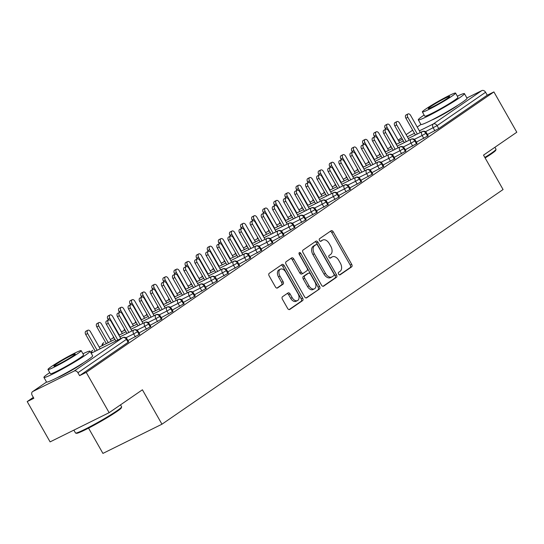 <?xml version="1.0" encoding="UTF-8"?>
<svg xmlns="http://www.w3.org/2000/svg" width="544" height="544" viewBox="0 0 544 544"><rect width="100%" height="100%" fill="white"/><g stroke="black" fill="none" stroke-linecap="round" stroke-linejoin="round"><path stroke-width="0.82" d="M338.586 274.101A1.455 0.918 63.7 0 0 339.993 274.883A1.455 0.918 63.7 0 0 340.068 274.842L351.635 266.88A2.081 1.312 63.7 0 0 351.696 264.323L333.227 231.812A2.081 1.312 63.7 0 0 331.214 230.69A2.081 1.312 63.7 0 0 331.112 230.751L319.546 238.714A1.455 0.918 63.7 0 0 319.498 240.502A1.455 0.918 63.7 0 0 320.906 241.284A1.455 0.918 63.7 0 0 320.98 241.244L322.476 240.21A6.664 4.202 63.7 0 1 322.803 240.02A6.664 4.202 63.7 0 1 329.242 243.596L330.786 246.303A6.664 4.202 63.7 0 1 330.582 254.483L329.086 255.51A1.455 0.918 63.7 0 0 329.045 257.298A1.455 0.918 63.7 0 0 330.453 258.08A1.455 0.918 63.7 0 0 330.521 258.04L332.017 257.013A6.664 4.202 63.7 0 1 332.35 256.816A6.664 4.202 63.7 0 1 338.79 260.392L340.326 263.106A6.664 4.202 63.7 0 1 340.129 271.279L338.626 272.313A1.455 0.918 63.7 0 0 338.586 274.101M83.49 362.78A16.551 1.163 150.4 0 1 81.627 364.133A16.551 1.163 150.4 0 1 57.215 377.706M457.878 105.216A16.551 1.163 150.4 0 1 456.015 106.57A16.551 1.163 150.4 0 1 431.603 120.142M282.499 296.732A2.081 1.312 63.7 0 0 282.438 299.288L287.62 308.407A2.081 1.312 63.7 0 0 289.632 309.529A2.081 1.312 63.7 0 0 289.734 309.468L302.58 300.628A2.081 1.312 63.7 0 0 302.648 298.071L284.172 265.554A2.081 1.312 63.7 0 0 282.159 264.438A2.081 1.312 63.7 0 0 282.057 264.5L269.212 273.34A2.081 1.312 63.7 0 0 269.151 275.896L275.407 286.912A2.081 1.312 63.7 0 0 277.42 288.028A2.081 1.312 63.7 0 0 277.522 287.973L283.023 284.186A2.081 1.312 63.7 0 0 283.084 281.636L279.983 276.168A5.569 3.516 63.7 0 1 280.425 269.171A5.569 3.516 63.7 0 1 285.804 272.163L297.962 293.563A5.569 3.516 63.7 0 1 297.52 300.567A5.569 3.516 63.7 0 1 292.142 297.575L290.115 294.005A2.081 1.312 63.7 0 0 288.102 292.89A2.081 1.312 63.7 0 0 288 292.951L282.499 296.732M493.904 91.922L86.238 372.382L109.133 412.685L142.412 389.79L161.962 424.204L503.071 189.536L483.521 155.122L516.8 132.226L493.904 91.922L487.261 95.207L485.588 92.262L437.084 125.637L438.756 128.581L487.261 95.207M321.484 285.11A2.081 1.312 63.7 0 0 323.496 286.232A2.081 1.312 63.7 0 0 323.598 286.171L336.444 277.331A2.081 1.312 63.7 0 0 336.512 274.774L318.036 242.264A2.081 1.312 63.7 0 0 316.023 241.142A2.081 1.312 63.7 0 0 315.921 241.203L303.076 250.043A2.081 1.312 63.7 0 0 303.008 252.6L321.484 285.11M319.512 288.98L306.666 297.82A2.081 1.312 63.7 0 1 306.564 297.881A2.081 1.312 63.7 0 1 304.552 296.759L286.083 264.248A2.081 1.312 63.7 0 1 286.144 261.691L291.638 257.91A2.081 1.312 63.7 0 1 291.747 257.849A2.081 1.312 63.7 0 1 293.753 258.964L301.247 272.15A2.081 1.312 63.7 0 0 303.26 273.272A2.081 1.312 63.7 0 0 303.362 273.21L307.013 270.701A2.081 1.312 63.7 0 0 307.074 268.144L299.275 254.415A1.455 0.918 63.7 0 1 299.39 252.586A1.455 0.918 63.7 0 1 300.798 253.368L319.58 286.423A2.081 1.312 63.7 0 1 319.512 288.98L306.048 297.962M88.556 428.114L102.925 453.404L161.962 424.204M466.888 97.974L481.807 90.596A3.182 2.462 55.5 0 1 485.588 92.262M86.238 372.382L79.594 375.666L77.921 372.722A3.182 2.462 -124.5 0 0 74.14 371.056L32.817 391.496A3.182 2.462 -124.5 0 0 32.579 391.632A3.182 2.462 -124.5 0 0 32.171 395.352L33.844 398.296L27.2 401.581L33.32 397.372M109.133 412.685L50.096 441.884L27.2 401.581M79.594 375.666L128.098 342.298L126.426 339.354L77.921 372.722M74.14 371.056L122.645 337.688A3.182 2.462 -124.5 0 1 126.426 339.354L126.983 338.878L128.656 341.822L128.098 342.298M438.756 128.581L427.441 134.497M139.196 334.662L137.523 331.718L138.074 331.242L139.747 334.186L127.928 340.544M150.287 327.032L148.614 324.088L149.165 323.612L150.838 326.556L139.026 332.914M161.378 319.403L159.705 316.458L160.262 315.982L161.935 318.927L150.117 325.285M172.475 311.773L170.802 308.829L171.353 308.346L173.026 311.297L161.208 317.655M183.566 304.137L181.893 301.192L182.444 300.716L184.117 303.661L172.305 310.019M194.657 296.507L192.984 293.563L193.542 293.087L195.214 296.031L183.396 302.389M205.754 288.878L204.082 285.933L204.632 285.457L206.305 288.402L194.487 294.76M216.845 281.248L215.172 278.304L215.723 277.821L217.396 280.765L205.584 287.123M227.936 273.612L226.263 270.667L226.821 270.191L228.494 273.136L216.675 279.494M239.034 265.982L237.361 263.038L237.912 262.562L239.584 265.506L227.766 271.864M250.124 258.352L248.452 255.408L249.002 254.932L250.675 257.876L238.864 264.234M261.215 250.716L259.542 247.772L260.1 247.296L261.773 250.24L249.954 256.598M272.306 243.086L270.633 240.142L271.191 239.666L272.864 242.61L261.045 248.968M283.404 235.457L281.731 232.512L282.282 232.036L283.954 234.981L272.136 241.339M294.494 227.827L292.822 224.883L293.372 224.4L295.045 227.351L283.234 233.709M305.585 220.191L303.912 217.246L304.47 216.77L306.143 219.715L294.324 226.073M316.683 212.561L315.01 209.617L315.561 209.141L317.234 212.085L305.415 218.443M327.774 204.932L326.101 201.987L326.652 201.511L328.324 204.456L316.513 210.814M338.864 197.302L337.192 194.358L337.749 193.875L339.422 196.819L327.604 203.177M349.962 189.666L348.289 186.721L348.84 186.245L350.513 189.19L338.694 195.548M361.053 182.036L359.38 179.092L359.931 178.616L361.604 181.56L349.792 187.918M372.144 174.406L370.471 171.462L371.028 170.986L372.701 173.93L360.883 180.288M383.241 166.77L381.568 163.826L382.119 163.35L383.792 166.294L371.974 172.652M394.332 159.14L392.659 156.196L393.21 155.72L394.883 158.664L383.071 165.022M405.423 151.511L403.75 148.566L404.308 148.09L405.98 151.035L394.162 157.393M416.52 143.881L414.848 140.937L415.398 140.454L417.071 143.405L405.253 149.763M427.611 136.245L425.938 133.3L426.489 132.824L428.162 135.769L416.35 142.127M423.79 138.448L422.117 135.504L425.938 133.3A3.182 2.462 -124.5 0 0 422.158 131.634L408.299 138.489L422.314 131.546A3.182 2.006 63.7 0 0 422.158 131.634A3.182 2.006 63.7 0 0 422.117 135.504L414.344 139.346M403.369 140.93L396.25 144.446L403.362 140.916M391.32 146.887L387.634 148.709L391.32 146.873M412.699 146.078L411.026 143.133L414.848 140.937A3.182 2.462 -124.5 0 0 411.06 139.271L397.202 146.125M392.272 148.56L385.159 152.082L392.265 148.553M380.229 154.516L376.543 156.346L380.222 154.51M401.601 153.714L399.928 150.77L403.75 148.566A3.182 2.462 -124.5 0 0 399.969 146.9L386.111 153.755L400.126 146.805A3.182 2.006 63.7 0 0 399.969 146.9A3.182 2.006 63.7 0 0 399.928 150.763L392.156 154.612M381.181 156.189L374.068 159.712L381.174 156.182M365.439 163.962L369.131 162.139L365.446 163.975M390.51 161.344L388.838 158.399L392.659 156.196A3.182 2.462 -124.5 0 0 388.878 154.53L375.02 161.384M370.09 163.826L362.97 167.341L370.083 163.812M358.047 169.782L354.355 171.605L358.04 169.769M379.42 168.973L377.747 166.029L381.568 163.826A3.182 2.462 -124.5 0 0 377.781 162.166L363.922 169.014M358.992 171.455L351.88 174.971L358.986 171.442M343.257 179.228L346.943 177.398L343.264 179.234M368.322 176.603L366.649 173.658L370.471 171.462A3.182 2.462 -124.5 0 0 366.69 169.796L352.832 176.65M340.782 182.594L347.895 179.078L340.789 182.607M332.16 186.857L335.852 185.035L332.166 186.871M357.231 184.239L355.558 181.295L359.38 179.092A3.182 2.462 -124.5 0 0 355.599 177.426L341.741 184.28L355.756 177.337A3.182 2.006 63.7 0 0 355.599 177.426A3.182 2.006 63.7 0 0 355.558 181.295L347.786 185.137M336.811 186.721L329.698 190.237L336.804 186.708M321.069 194.487L324.761 192.664L321.076 194.5M346.14 191.869L344.468 188.924L348.289 186.721A3.182 2.462 -124.5 0 0 344.508 185.055L330.643 191.91L344.665 184.967A3.182 2.006 63.7 0 0 344.508 185.055A3.182 2.006 63.7 0 0 344.461 188.924L336.695 192.766M318.594 197.86L325.713 194.337L318.6 197.866M313.67 200.308L309.985 202.13L313.664 200.294M335.043 199.498L333.37 196.554L337.192 194.358A3.182 2.462 -124.5 0 0 333.411 192.692L319.552 199.546M314.622 201.98L307.51 205.503L314.616 201.967M302.58 207.937L298.887 209.76L302.573 207.924M323.952 207.135L322.279 204.19L326.101 201.987A3.182 2.462 -124.5 0 0 322.32 200.321L308.462 207.176L322.476 200.226A3.182 2.006 63.7 0 0 322.32 200.321A3.182 2.006 63.7 0 0 322.279 204.184L314.507 208.032M296.412 213.119L303.525 209.603L296.419 213.132M287.79 217.382L291.482 215.56L287.796 217.396M312.861 214.764L311.188 211.82L315.01 209.617A3.182 2.462 -124.5 0 0 311.229 207.951L297.364 214.805M292.441 217.246L285.321 220.762L292.434 217.233M280.391 223.203L276.706 225.026L280.384 223.19M301.764 222.394L300.091 219.45L303.912 217.246A3.182 2.462 -124.5 0 0 300.132 215.58L286.273 222.435L300.288 215.492A3.182 2.006 63.7 0 0 300.132 215.58A3.182 2.006 63.7 0 0 300.091 219.45L292.318 223.292M274.224 228.385L281.336 224.862L274.23 228.392M269.3 230.833L265.608 232.655L269.294 230.819M290.673 230.024L289 227.079L292.822 224.883A3.182 2.462 -124.5 0 0 289.041 223.217L275.182 230.071M270.252 232.506L263.14 236.028L270.246 232.499M258.21 238.462L254.517 240.292L258.203 238.456M279.582 237.66L277.909 234.716L281.731 232.512A3.182 2.462 -124.5 0 0 277.95 230.846L264.092 237.701L278.106 230.751A3.182 2.006 63.7 0 0 277.95 230.846A3.182 2.006 63.7 0 0 277.909 234.709L270.137 238.558M259.162 240.135L252.042 243.658L259.155 240.128M243.42 247.908L247.105 246.085L243.426 247.921M268.491 245.29L266.818 242.345L270.633 240.142A3.182 2.462 -124.5 0 0 266.852 238.476L252.994 245.33M248.064 247.772L240.951 251.287L248.057 247.758M236.021 253.728L232.329 255.551L236.014 253.715M257.394 252.919L255.721 249.975L259.542 247.772A3.182 2.462 -124.5 0 0 255.762 246.112L241.903 252.96L255.918 246.017A3.182 2.006 63.7 0 0 255.762 246.112A3.182 2.006 63.7 0 0 255.721 249.975L247.948 253.817M236.973 255.401L229.86 258.917M224.93 261.358L221.238 263.18M246.303 260.549L244.63 257.604L248.452 255.408A3.182 2.462 -124.5 0 0 244.671 253.742L230.812 260.596M225.882 263.031L218.763 266.553M213.833 268.988L210.147 270.817L213.826 268.981M235.212 268.185L233.539 265.241L237.361 263.038A3.182 2.462 -124.5 0 0 233.573 261.372L219.715 268.226L233.73 261.283A3.182 2.006 63.7 0 0 233.573 261.372A3.182 2.006 63.7 0 0 233.532 265.241L225.76 269.083M214.785 270.667L207.672 274.183L214.778 270.654M199.05 278.433L202.735 276.61L199.056 278.446M224.114 275.815L222.442 272.87L226.263 270.667A3.182 2.462 -124.5 0 0 222.482 269.001L208.624 275.856L222.639 268.913A3.182 2.006 63.7 0 0 222.482 269.001A3.182 2.006 63.7 0 0 222.442 272.87L214.669 276.712M196.574 281.806L203.687 278.283L196.581 281.812M191.651 284.254L187.959 286.076L191.644 284.24M213.024 283.444L211.351 280.5L215.172 278.304A3.182 2.462 -124.5 0 0 211.392 276.638L197.533 283.492L211.548 276.542A3.182 2.006 63.7 0 0 211.392 276.638A3.182 2.006 63.7 0 0 211.351 280.5L203.578 284.342M192.603 285.926L185.484 289.449L192.596 285.913M180.554 291.883L176.868 293.706L180.547 291.87M201.933 291.081L200.26 288.136L204.082 285.933A3.182 2.462 -124.5 0 0 200.294 284.267L186.436 291.122L200.457 284.172A3.182 2.006 63.7 0 0 200.294 284.267A3.182 2.006 63.7 0 0 200.253 288.13L192.481 291.978M174.386 297.065L181.499 293.549L174.393 297.078M169.463 299.513L165.777 301.342L169.456 299.506M190.835 298.71L189.162 295.766L192.984 293.563A3.182 2.462 -124.5 0 0 189.203 291.897L175.345 298.751M170.415 301.192L163.302 304.708L170.408 301.179M158.372 307.149L154.68 308.972L158.365 307.136M179.744 306.34L178.072 303.396L181.893 301.192A3.182 2.462 -124.5 0 0 178.112 299.526L164.254 306.381L178.269 299.438A3.182 2.006 63.7 0 0 178.112 299.526A3.182 2.006 63.7 0 0 178.072 303.396L170.299 307.238M152.198 312.331L159.317 308.808L152.204 312.338M147.274 314.779L143.589 316.601L147.274 314.765M168.654 313.97L166.981 311.025L170.802 308.829A3.182 2.462 -124.5 0 0 167.015 307.163L153.156 314.017M148.226 316.452L141.114 319.974L148.22 316.445M136.184 322.408L132.498 324.238L136.177 322.402M157.556 321.606L155.883 318.662L159.705 316.458A3.182 2.462 -124.5 0 0 155.924 314.792L142.066 321.647L156.08 314.697A3.182 2.006 63.7 0 0 155.924 314.792A3.182 2.006 63.7 0 0 155.883 318.655L148.111 322.504M137.136 324.081L130.023 327.604L137.129 324.074M121.394 331.854L125.086 330.031L121.4 331.867M103.829 342.7A3.182 2.006 63.7 0 0 103.659 342.768L103.503 342.863A3.182 2.462 -124.5 0 0 103.272 342.999A3.182 2.462 -124.5 0 0 103.19 343.06L102.258 344.202L101.952 345.76M146.465 329.236L144.792 326.291L148.614 324.088A3.182 2.462 -124.5 0 0 144.833 322.422L130.975 329.276M126.045 331.718L118.925 335.233L126.038 331.704M114.002 337.674L110.31 339.497L113.995 337.661M92.738 350.336A3.182 2.006 63.7 0 0 92.568 350.404L92.412 350.492A3.182 2.462 -124.5 0 0 92.174 350.635A3.182 2.462 -124.5 0 0 92.092 350.69L90.896 352.702M135.374 336.865L133.702 333.921L137.523 331.718A3.182 2.462 -124.5 0 0 133.736 330.058L119.877 336.906L133.899 329.963A3.182 2.006 63.7 0 0 133.736 330.058A3.182 2.006 63.7 0 0 133.695 333.921L125.929 337.763M114.947 339.347L99.219 347.126M332.35 256.816L330.874 257.55A6.664 4.202 63.7 0 0 330.541 257.74L332.017 257.013M329.99 258.121L330.541 257.74M322.803 240.02L321.327 240.747A6.664 4.202 63.7 0 0 321.001 240.944L322.476 240.21M320.45 241.325L321.001 240.944M339.531 274.924L350.159 267.614A2.081 1.312 63.7 0 0 350.22 265.057L331.752 232.54A2.081 1.312 63.7 0 0 330.256 231.343M322.98 286.314L334.968 278.059A2.081 1.312 63.7 0 0 335.029 275.509L316.56 242.991A2.081 1.312 63.7 0 0 315.064 241.794M333.812 275.624A1.455 0.918 63.7 0 0 333.853 273.836L317.642 245.296A1.455 0.918 63.7 0 0 316.234 244.514A1.455 0.918 63.7 0 0 316.159 244.555L314.582 245.643A6.664 4.202 63.7 0 0 314.384 253.817L325.462 273.326A6.664 4.202 63.7 0 0 331.901 276.903A6.664 4.202 63.7 0 0 332.234 276.712L333.812 275.624M314.833 245.215A1.455 0.918 63.7 0 0 314.758 245.242A1.455 0.918 63.7 0 0 314.684 245.29L316.159 244.555M331.901 276.903L330.426 277.637A6.664 4.202 63.7 0 1 323.986 274.06L312.909 254.551A6.664 4.202 63.7 0 1 313.106 246.371L314.684 245.29M303.151 273.312L301.886 273.938A2.081 1.312 63.7 0 1 301.784 273.999A2.081 1.312 63.7 0 1 299.771 272.884L292.278 259.692A2.081 1.312 63.7 0 0 290.788 258.495M318.036 289.707A2.081 1.312 63.7 0 0 318.104 287.15L299.322 254.096A1.455 0.918 63.7 0 0 299.01 253.674M309.019 285.838A5.569 3.516 63.7 0 0 314.405 288.823A5.569 3.516 63.7 0 0 314.847 281.826L310.563 274.285A2.081 1.312 63.7 0 0 308.55 273.17A2.081 1.312 63.7 0 0 308.448 273.231L304.796 275.74A2.081 1.312 63.7 0 0 304.735 278.297L309.019 285.838L307.544 286.566A5.569 3.516 63.7 0 0 312.929 289.558L314.405 288.823M307.183 273.85A2.081 1.312 63.7 0 0 307.074 273.897A2.081 1.312 63.7 0 0 306.972 273.958L308.448 273.231M307.544 286.566L303.26 279.024A2.081 1.312 63.7 0 1 303.321 276.468L306.972 273.958M297.52 300.567L296.045 301.294A5.569 3.516 63.7 0 1 290.666 298.302L288.64 294.739A2.081 1.312 63.7 0 0 287.144 293.536M280.425 269.171L278.95 269.899A5.569 3.516 63.7 0 0 278.501 276.896L279.983 276.168M276.903 288.109L281.547 284.92A2.081 1.312 63.7 0 0 281.608 282.363L278.501 276.896M289.116 309.611L301.104 301.356A2.081 1.312 63.7 0 0 301.172 298.799L282.696 266.288A2.081 1.312 63.7 0 0 281.207 265.091M387.158 127.507L385.24 128.459A2.652 1.673 -116.3 0 1 385.451 125.127L387.369 124.175A2.652 1.673 63.7 0 0 387.158 127.507L396.658 144.235M399.67 142.746L389.932 125.603A2.652 1.673 63.7 0 0 387.369 124.175M385.24 128.459L385.71 129.288M420.335 132.525L410.598 115.382A2.652 1.673 63.7 0 0 408.034 113.954A2.652 1.673 63.7 0 0 407.823 117.286L405.906 118.238A2.652 1.673 -116.3 0 1 406.116 114.906L408.034 113.954M415.405 134.96L405.906 118.238M417.323 134.014L407.823 117.286M376.067 135.143L374.15 136.088A2.652 1.673 -116.3 0 1 374.36 132.756L376.278 131.811A2.652 1.673 63.7 0 0 376.067 135.143L385.567 151.864M388.579 150.375L378.842 133.232A2.652 1.673 63.7 0 0 376.278 131.811M374.15 136.088L374.619 136.918M364.976 142.773L363.052 143.718A2.652 1.673 -116.3 0 1 363.263 140.386L365.187 139.441A2.652 1.673 63.7 0 0 364.976 142.773L374.476 159.494M377.488 158.005L367.744 140.862A2.652 1.673 63.7 0 0 365.187 139.441M363.052 143.718L363.528 144.548M353.879 150.402L351.961 151.354A2.652 1.673 -116.3 0 1 352.172 148.022L354.09 147.07A2.652 1.673 63.7 0 0 353.879 150.402L363.378 167.124M366.391 165.634L356.653 148.492A2.652 1.673 63.7 0 0 354.09 147.07M351.961 151.354L352.437 152.184M342.788 158.032L340.87 158.984A2.652 1.673 -116.3 0 1 341.081 155.652L342.999 154.7A2.652 1.673 63.7 0 0 342.788 158.032L352.288 174.76M355.3 173.271L345.562 156.128A2.652 1.673 63.7 0 0 342.999 154.7M340.87 158.984L341.34 159.814M409.244 140.155L399.507 123.012A2.652 1.673 63.7 0 0 396.943 121.591A2.652 1.673 63.7 0 0 396.732 124.923L394.815 125.868A2.652 1.673 -116.3 0 1 395.026 122.536L396.943 121.591M404.314 142.596L394.815 125.868M406.232 141.644L396.732 124.923M398.147 147.784L388.409 130.642A2.652 1.673 63.7 0 0 385.846 129.22A2.652 1.673 63.7 0 0 385.635 132.552L383.717 133.498A2.652 1.673 -116.3 0 1 383.928 130.172L385.846 129.22M393.217 150.226L383.717 133.498M395.141 149.274L385.635 132.552M387.056 155.421L377.318 138.278A2.652 1.673 63.7 0 0 374.755 136.85A2.652 1.673 63.7 0 0 374.544 140.182L372.626 141.134A2.652 1.673 -116.3 0 1 372.837 137.802L374.755 136.85M382.126 157.855L372.626 141.134M384.044 156.91L374.544 140.182M375.965 163.05L366.228 145.908A2.652 1.673 63.7 0 0 363.664 144.486A2.652 1.673 63.7 0 0 363.453 147.812L361.536 148.764A2.652 1.673 -116.3 0 1 361.746 145.432L363.664 144.486M371.035 165.485L361.536 148.764M372.953 164.54L363.453 147.812M484.84 157.44A26.52 1.863 -29.6 0 0 491.388 153.197A26.52 1.863 -29.6 0 0 496.012 149.369L495.768 150.232A25.888 1.822 150.4 0 1 491.259 153.966A25.888 1.822 150.4 0 1 485.126 157.95M496.012 149.369A26.52 1.863 -29.6 0 0 496.006 149.219L494.904 147.288M424.123 115.049A26.52 1.863 -29.6 0 0 422.919 115.872A26.52 1.863 -29.6 0 0 418.309 119.843A26.52 1.863 -29.6 0 0 434.5 112.669A26.52 1.863 -29.6 0 0 459.816 97.621A26.52 1.863 -29.6 0 0 464.433 93.643A26.52 1.863 -29.6 0 0 457.334 96.186M418.309 119.843L420.92 124.447A26.52 1.863 -29.6 0 0 437.111 117.273A26.52 1.863 -29.6 0 0 462.434 102.224A26.52 1.863 -29.6 0 0 467.044 98.246L464.433 93.643M455.566 93.078L457.973 97.315A19.094 1.346 150.4 0 1 454.655 100.178A19.094 1.346 150.4 0 1 436.424 111.01A19.094 1.346 150.4 0 1 424.762 116.178L422.362 111.942A19.094 1.346 -29.6 0 0 434.017 106.78A19.094 1.346 -29.6 0 0 452.248 95.941A19.094 1.346 -29.6 0 0 455.566 93.078A19.094 1.346 -29.6 0 0 443.911 98.246A19.094 1.346 -29.6 0 0 425.68 109.079A19.094 1.346 -29.6 0 0 422.362 111.942M430.406 106.746A12.308 0.864 -29.6 0 0 428.264 108.589A12.308 0.864 -29.6 0 0 435.778 105.264A12.308 0.864 -29.6 0 0 447.528 98.28A12.308 0.864 -29.6 0 0 449.664 96.431A12.308 0.864 -29.6 0 0 442.15 99.763A12.308 0.864 -29.6 0 0 430.406 106.746M121.625 406.932L121.38 407.796A25.888 1.822 150.4 0 1 116.872 411.529A25.888 1.822 150.4 0 1 92.922 425.809A25.888 1.822 150.4 0 1 76.48 433.303L75.616 433.065A26.52 1.863 -29.6 0 0 92.466 425.388A26.52 1.863 -29.6 0 0 117.001 410.761A26.52 1.863 -29.6 0 0 121.625 406.932A26.52 1.863 -29.6 0 0 121.618 406.783L120.516 404.852M49.735 372.613A26.52 1.863 -29.6 0 0 48.532 373.429A26.52 1.863 -29.6 0 0 43.921 377.407A26.52 1.863 -29.6 0 0 60.112 370.233A26.52 1.863 -29.6 0 0 85.428 355.184A26.52 1.863 -29.6 0 0 90.046 351.206A26.52 1.863 -29.6 0 0 82.946 353.75M43.921 377.407L46.532 382.01A26.52 1.863 -29.6 0 0 62.723 374.83A26.52 1.863 -29.6 0 0 88.046 359.781A26.52 1.863 -29.6 0 0 92.657 355.81L90.046 351.206M81.178 350.642L83.586 354.872A19.094 1.346 150.4 0 1 80.267 357.734A19.094 1.346 150.4 0 1 62.036 368.574A19.094 1.346 150.4 0 1 50.374 373.742L47.974 369.505A19.094 1.346 -29.6 0 0 59.629 364.337A19.094 1.346 -29.6 0 0 77.86 353.505A19.094 1.346 -29.6 0 0 81.178 350.642A19.094 1.346 -29.6 0 0 69.523 355.81A19.094 1.346 -29.6 0 0 51.292 366.642A19.094 1.346 -29.6 0 0 47.974 369.505M56.018 364.31A12.308 0.864 -29.6 0 0 53.876 366.153A12.308 0.864 -29.6 0 0 61.39 362.821A12.308 0.864 -29.6 0 0 73.141 355.837A12.308 0.864 -29.6 0 0 75.276 353.994A12.308 0.864 -29.6 0 0 67.762 357.326A12.308 0.864 -29.6 0 0 56.018 364.31M73.868 430.127L75.494 432.983A26.52 1.863 -29.6 0 0 75.616 433.065M331.697 165.668L329.78 166.614A2.652 1.673 -116.3 0 1 329.99 163.282L331.908 162.336A2.652 1.673 63.7 0 0 331.697 165.668L341.197 182.39M344.209 180.9L334.472 163.758A2.652 1.673 63.7 0 0 331.908 162.336M329.78 166.614L330.249 167.443M364.868 170.68L355.13 153.537A2.652 1.673 63.7 0 0 352.566 152.116A2.652 1.673 63.7 0 0 352.356 155.448L350.438 156.393A2.652 1.673 -116.3 0 1 350.649 153.061L352.566 152.116M359.938 173.121L350.438 156.393M361.862 172.169L352.356 155.448M320.6 173.298L318.682 174.243A2.652 1.673 -116.3 0 1 318.893 170.918L320.81 169.966A2.652 1.673 63.7 0 0 320.6 173.298L330.099 190.019M333.112 188.53L323.374 171.387A2.652 1.673 63.7 0 0 320.81 169.966M318.682 174.243L319.158 175.08M309.509 180.928L307.591 181.88A2.652 1.673 -116.3 0 1 307.802 178.548L309.72 177.596A2.652 1.673 63.7 0 0 309.509 180.928L319.008 197.649M322.021 196.16L312.283 179.024A2.652 1.673 63.7 0 0 309.72 177.596M307.591 181.88L308.06 182.709M298.418 188.557L296.5 189.509A2.652 1.673 -116.3 0 1 296.711 186.177L298.629 185.232A2.652 1.673 63.7 0 0 298.418 188.557L307.918 205.285M310.93 203.796L301.192 186.653A2.652 1.673 63.7 0 0 298.629 185.232M296.5 189.509L296.97 190.339M287.32 196.194L285.403 197.139A2.652 1.673 -116.3 0 1 285.614 193.807L287.531 192.862A2.652 1.673 63.7 0 0 287.32 196.194L296.827 212.915M299.832 211.426L290.095 194.283A2.652 1.673 63.7 0 0 287.531 192.862M285.403 197.139L285.879 197.968M353.777 178.31L344.039 161.167A2.652 1.673 63.7 0 0 341.476 159.746A2.652 1.673 63.7 0 0 341.265 163.078L339.347 164.03A2.652 1.673 -116.3 0 1 339.558 160.698L341.476 159.746M348.847 180.751L339.347 164.03M350.764 179.799L341.265 163.078M342.686 185.946L332.948 168.803A2.652 1.673 63.7 0 0 330.385 167.375A2.652 1.673 63.7 0 0 330.174 170.707L328.256 171.659A2.652 1.673 -116.3 0 1 328.467 168.327L330.385 167.375M337.756 188.38L328.256 171.659M339.674 187.435L330.174 170.707M331.588 193.576L321.851 176.433A2.652 1.673 63.7 0 0 319.294 175.012A2.652 1.673 63.7 0 0 319.076 178.344L317.159 179.289A2.652 1.673 -116.3 0 1 317.37 175.957L319.294 175.012M326.658 196.01L317.159 179.289M328.583 195.065L319.076 178.344M320.498 201.205L310.76 184.062A2.652 1.673 63.7 0 0 308.196 182.641A2.652 1.673 63.7 0 0 307.986 185.973L306.068 186.918A2.652 1.673 -116.3 0 1 306.279 183.593L308.196 182.641M315.568 203.646L306.068 186.918M317.485 202.694L307.986 185.973M276.23 203.823L274.312 204.775A2.652 1.673 -116.3 0 1 274.523 201.443L276.44 200.491A2.652 1.673 63.7 0 0 276.23 203.823L285.729 220.544M288.742 219.055L279.004 201.912A2.652 1.673 63.7 0 0 276.44 200.491M274.312 204.775L274.781 205.605M265.139 211.453L263.221 212.405A2.652 1.673 -116.3 0 1 263.432 209.073L265.35 208.121A2.652 1.673 63.7 0 0 265.139 211.453L274.638 228.181M277.651 226.692L267.913 209.549A2.652 1.673 63.7 0 0 265.35 208.121M263.221 212.405L263.69 213.234M254.041 219.089L252.124 220.034A2.652 1.673 -116.3 0 1 252.334 216.702L254.252 215.757A2.652 1.673 63.7 0 0 254.041 219.089L263.548 235.81M266.553 234.321L256.816 217.178A2.652 1.673 63.7 0 0 254.252 215.757M252.124 220.034L252.6 220.864M242.95 226.719L241.033 227.664A2.652 1.673 -116.3 0 1 241.244 224.332L243.161 223.387A2.652 1.673 63.7 0 0 242.95 226.719L252.45 243.44M255.462 241.951L245.725 224.808A2.652 1.673 63.7 0 0 243.161 223.387M241.033 227.664L241.502 228.494M231.86 234.348L229.942 235.3A2.652 1.673 -116.3 0 1 230.153 231.968L232.07 231.016A2.652 1.673 63.7 0 0 231.86 234.348L241.359 251.07M244.372 249.58L234.634 232.438A2.652 1.673 63.7 0 0 232.07 231.016M229.942 235.3L230.411 236.13M309.407 208.835L299.669 191.699A2.652 1.673 63.7 0 0 297.106 190.271A2.652 1.673 63.7 0 0 296.895 193.603L294.977 194.555A2.652 1.673 -116.3 0 1 295.188 191.223L297.106 190.271M304.477 211.276L294.977 194.555M306.394 210.324L296.895 193.603M298.309 216.471L288.572 199.328A2.652 1.673 63.7 0 0 286.015 197.907A2.652 1.673 63.7 0 0 285.804 201.232L283.88 202.184A2.652 1.673 -116.3 0 1 284.09 198.852L286.015 197.907M293.379 218.906L283.88 202.184M295.304 217.96L285.804 201.232M287.218 224.101L277.481 206.958A2.652 1.673 63.7 0 0 274.917 205.537A2.652 1.673 63.7 0 0 274.706 208.869L272.789 209.814A2.652 1.673 -116.3 0 1 273 206.482L274.917 205.537M282.288 226.542L272.789 209.814M284.206 225.59L274.706 208.869M276.128 231.73L266.39 214.588A2.652 1.673 63.7 0 0 263.826 213.166A2.652 1.673 63.7 0 0 263.616 216.498L261.698 217.444A2.652 1.673 -116.3 0 1 261.909 214.118L263.826 213.166M271.198 234.172L261.698 217.444M273.115 233.22L263.616 216.498M265.03 239.367L255.292 222.224A2.652 1.673 63.7 0 0 252.736 220.796A2.652 1.673 63.7 0 0 252.525 224.128L250.6 225.08A2.652 1.673 -116.3 0 1 250.811 221.748L252.736 220.796M260.107 241.801L250.6 225.08M262.024 240.856L252.525 224.128M220.769 241.978L218.844 242.93A2.652 1.673 -116.3 0 1 219.055 239.598L220.98 238.646A2.652 1.673 63.7 0 0 220.769 241.978L230.268 258.706M233.274 257.217L223.536 240.074A2.652 1.673 63.7 0 0 220.98 238.646M218.844 242.93L219.32 243.76M253.939 246.996L244.202 229.854A2.652 1.673 63.7 0 0 241.638 228.432A2.652 1.673 63.7 0 0 241.427 231.758L239.51 232.71A2.652 1.673 -116.3 0 1 239.72 229.378L241.638 228.432M249.009 249.431L239.51 232.71M250.927 248.486L241.427 231.758M209.671 249.614L207.754 250.56A2.652 1.673 -116.3 0 1 207.964 247.228L209.882 246.282A2.652 1.673 63.7 0 0 209.671 249.614L219.171 266.336M222.183 264.846L212.446 247.704A2.652 1.673 63.7 0 0 209.882 246.282M207.754 250.56L208.223 251.389M242.848 254.626L233.111 237.483A2.652 1.673 63.7 0 0 230.547 236.062A2.652 1.673 63.7 0 0 230.336 239.394L228.419 240.339A2.652 1.673 -116.3 0 1 228.63 237.007L230.547 236.062M237.918 257.067L228.419 240.339M239.836 256.115L230.336 239.394M198.58 257.244L196.663 258.189A2.652 1.673 -116.3 0 1 196.874 254.864L198.791 253.912A2.652 1.673 63.7 0 0 198.58 257.244L208.08 273.965M211.092 272.476L201.355 255.333A2.652 1.673 63.7 0 0 198.791 253.912M196.663 258.189L197.132 259.026M231.758 262.256L222.013 245.113A2.652 1.673 63.7 0 0 219.456 243.692A2.652 1.673 63.7 0 0 219.246 247.024L217.321 247.976A2.652 1.673 -116.3 0 1 217.532 244.644L219.456 243.692M226.828 264.697L217.321 247.976M228.745 263.745L219.246 247.024M187.49 264.874L185.565 265.826A2.652 1.673 -116.3 0 1 185.776 262.494L187.7 261.542A2.652 1.673 63.7 0 0 187.49 264.874L196.989 281.595M199.995 280.106L190.257 262.97A2.652 1.673 63.7 0 0 187.7 261.542M185.565 265.826L186.041 266.655M220.66 269.892L210.922 252.749A2.652 1.673 63.7 0 0 208.359 251.321A2.652 1.673 63.7 0 0 208.148 254.653L206.23 255.605A2.652 1.673 -116.3 0 1 206.441 252.273L208.359 251.321M215.73 272.326L206.23 255.605M217.648 271.381L208.148 254.653M176.392 272.503L174.474 273.455A2.652 1.673 -116.3 0 1 174.685 270.123L176.603 269.178A2.652 1.673 63.7 0 0 176.392 272.503L185.892 289.231M188.904 287.742L179.166 270.599A2.652 1.673 63.7 0 0 176.603 269.178M174.474 273.455L174.944 274.285M209.569 277.522L199.832 260.379A2.652 1.673 63.7 0 0 197.268 258.958A2.652 1.673 63.7 0 0 197.057 262.29L195.14 263.235A2.652 1.673 -116.3 0 1 195.35 259.903L197.268 258.958M204.639 279.956L195.14 263.235M206.557 279.011L197.057 262.29M165.301 280.14L163.384 281.085A2.652 1.673 -116.3 0 1 163.594 277.753L165.512 276.808A2.652 1.673 63.7 0 0 165.301 280.14L174.801 296.861M177.813 295.372L168.076 278.229A2.652 1.673 63.7 0 0 165.512 276.808M163.384 281.085L163.853 281.914M198.478 285.151L188.741 268.008A2.652 1.673 63.7 0 0 186.177 266.587A2.652 1.673 63.7 0 0 185.966 269.919L184.049 270.864A2.652 1.673 -116.3 0 1 184.26 267.539L186.177 266.587M193.548 287.592L184.049 270.864M195.466 286.64L185.966 269.919M154.21 287.769L152.286 288.721A2.652 1.673 -116.3 0 1 152.497 285.389L154.421 284.437A2.652 1.673 63.7 0 0 154.21 287.769L163.71 304.49M166.722 303.001L156.978 285.858A2.652 1.673 63.7 0 0 154.421 284.437M152.286 288.721L152.762 289.551M187.381 292.781L177.643 275.645A2.652 1.673 63.7 0 0 175.08 274.217A2.652 1.673 63.7 0 0 174.869 277.549L172.951 278.501A2.652 1.673 -116.3 0 1 173.162 275.169L175.08 274.217M182.451 295.222L172.951 278.501M184.368 294.27L174.869 277.549M143.113 295.399L141.195 296.351A2.652 1.673 -116.3 0 1 141.406 293.019L143.324 292.067A2.652 1.673 63.7 0 0 143.113 295.399L152.612 312.127M155.625 310.638L145.887 293.495A2.652 1.673 63.7 0 0 143.324 292.067M141.195 296.351L141.664 297.18M176.29 300.417L166.552 283.274A2.652 1.673 63.7 0 0 163.989 281.853A2.652 1.673 63.7 0 0 163.778 285.178L161.86 286.13A2.652 1.673 -116.3 0 1 162.071 282.798L163.989 281.853M171.36 302.852L161.86 286.13M173.278 301.906L163.778 285.178M132.022 303.035L130.104 303.98A2.652 1.673 -116.3 0 1 130.315 300.648L132.233 299.703A2.652 1.673 63.7 0 0 132.022 303.035L141.522 319.756M144.534 318.267L134.796 301.124A2.652 1.673 63.7 0 0 132.233 299.703M130.104 303.98L130.574 304.81M165.199 308.047L155.462 290.904A2.652 1.673 63.7 0 0 152.898 289.483A2.652 1.673 63.7 0 0 152.687 292.815L150.77 293.76A2.652 1.673 -116.3 0 1 150.98 290.428L152.898 289.483M160.269 310.488L150.77 293.76M162.187 309.536L152.687 292.815M120.931 310.665L119.007 311.61A2.652 1.673 -116.3 0 1 119.218 308.278L121.142 307.333A2.652 1.673 63.7 0 0 120.931 310.665L130.431 327.386M133.443 325.897L123.699 308.754A2.652 1.673 63.7 0 0 121.142 307.333M119.007 311.61L119.483 312.44M154.102 315.676L144.364 298.534A2.652 1.673 63.7 0 0 141.8 297.112A2.652 1.673 63.7 0 0 141.59 300.444L139.672 301.39A2.652 1.673 -116.3 0 1 139.883 298.064L141.8 297.112M149.172 318.118L139.672 301.39M151.096 317.166L141.59 300.444M109.834 318.294L107.916 319.246A2.652 1.673 -116.3 0 1 108.127 315.914L110.044 314.962A2.652 1.673 63.7 0 0 109.834 318.294L119.333 335.016M122.346 333.526L112.608 316.384A2.652 1.673 63.7 0 0 110.044 314.962M107.916 319.246L108.392 320.076M143.011 323.313L133.273 306.17A2.652 1.673 63.7 0 0 130.71 304.742A2.652 1.673 63.7 0 0 130.499 308.074L128.581 309.026A2.652 1.673 -116.3 0 1 128.792 305.694L130.71 304.742M138.081 325.747L128.581 309.026M139.998 324.802L130.499 308.074M98.743 325.924L96.825 326.876A2.652 1.673 -116.3 0 1 97.036 323.544L98.954 322.592A2.652 1.673 63.7 0 0 98.743 325.924L108.242 342.652M111.255 341.163L101.517 324.02A2.652 1.673 63.7 0 0 98.954 322.592M96.825 326.876L106.325 343.597M131.92 330.942L122.182 313.8A2.652 1.673 63.7 0 0 119.619 312.378A2.652 1.673 63.7 0 0 119.408 315.704L117.49 316.656A2.652 1.673 -116.3 0 1 117.701 313.324L119.619 312.378M126.99 333.377L117.49 316.656M128.908 332.432L119.408 315.704M87.652 333.56L85.734 334.506A2.652 1.673 -116.3 0 1 85.945 331.174L87.863 330.228A2.652 1.673 63.7 0 0 87.652 333.56L97.152 350.282M100.164 348.792L90.426 331.65A2.652 1.673 63.7 0 0 87.863 330.228M85.734 334.506L95.234 351.227M120.822 338.572L111.085 321.429A2.652 1.673 63.7 0 0 108.521 320.008A2.652 1.673 63.7 0 0 108.31 323.34L106.393 324.285A2.652 1.673 -116.3 0 1 106.604 320.953L108.521 320.008M115.892 341.013L106.393 324.285M117.817 340.061L108.31 323.34M420.947 124.474L417.221 127.038L420.934 124.46M412.678 130.166L406.13 134.674M401.588 137.795L398.188 140.134M398.725 141.073L402.41 139.244M407.34 136.809L414.453 133.287M419.383 130.852L433.303 123.971L481.807 90.596M434.88 130.818L433.208 127.874A3.182 2.006 63.7 0 1 433.303 123.971A3.182 2.462 55.5 0 1 437.084 125.637L425.435 131.716M122.645 337.688L91.195 353.24L122.801 337.593A3.182 2.006 63.7 0 0 122.645 337.688M32.579 391.632L46.546 382.024L32.817 391.496M397.195 146.112L411.223 139.176A3.182 2.006 63.7 0 0 411.06 139.271A3.182 2.006 63.7 0 0 411.019 143.133L403.247 146.975M375.013 161.378L389.035 154.442A3.182 2.006 63.7 0 0 388.878 154.53A3.182 2.006 63.7 0 0 388.838 158.399L381.065 162.241M363.916 169.007L377.944 162.071A3.182 2.006 63.7 0 0 377.781 162.166A3.182 2.006 63.7 0 0 377.74 166.029L369.974 169.871M352.825 176.637L366.846 169.701A3.182 2.006 63.7 0 0 366.69 169.796A3.182 2.006 63.7 0 0 366.649 173.658L358.877 177.5M319.546 199.532L333.567 192.596A3.182 2.006 63.7 0 0 333.411 192.692A3.182 2.006 63.7 0 0 333.37 196.554L325.598 200.396M297.364 214.792L311.386 207.862A3.182 2.006 63.7 0 0 311.229 207.951A3.182 2.006 63.7 0 0 311.188 211.82L303.416 215.662M275.176 230.058L289.197 223.122A3.182 2.006 63.7 0 0 289.041 223.217A3.182 2.006 63.7 0 0 289 227.079L281.228 230.921M266.818 242.345L259.039 246.187M230.806 260.583L244.827 253.647A3.182 2.006 63.7 0 0 244.671 253.742A3.182 2.006 63.7 0 0 244.63 257.604L236.858 261.446M175.338 298.738L189.36 291.808A3.182 2.006 63.7 0 0 189.203 291.897A3.182 2.006 63.7 0 0 189.162 295.766L181.39 299.608M153.15 314.004L167.178 307.068A3.182 2.006 63.7 0 0 167.015 307.163A3.182 2.006 63.7 0 0 166.974 311.025L159.202 314.867M130.968 329.27L144.99 322.334A3.182 2.006 63.7 0 0 144.833 322.422A3.182 2.006 63.7 0 0 144.792 326.291L137.02 330.133M252.987 245.324L267.009 238.388A3.182 2.006 63.7 0 0 266.852 238.476A3.182 2.006 63.7 0 0 266.812 242.345M103.272 342.999A3.182 3.182 0 0 1 103.659 342.768A3.182 2.006 63.7 0 0 103.503 342.863A3.182 2.006 63.7 0 0 102.918 345.284M92.174 350.635A3.182 3.182 0 0 1 92.568 350.404A3.182 2.006 63.7 0 0 92.412 350.492A3.182 2.006 63.7 0 0 91.827 352.913M331.752 232.54L333.227 231.812M350.22 265.057L351.696 264.323M350.159 267.614L351.635 266.88M316.56 242.991L318.036 242.264M335.029 275.509L336.512 274.774M334.968 278.059L336.444 277.331M313.106 246.371L314.582 245.643M312.909 254.551L314.384 253.817M323.986 274.06L325.462 273.326M292.278 259.692L293.753 258.964M299.771 272.884L301.247 272.15M299.322 254.096L300.798 253.368M318.104 287.15L319.58 286.423M303.321 276.468L304.796 275.74M303.26 279.024L304.735 278.297M288.64 294.739L290.115 294.005M290.666 298.302L292.142 297.575M281.608 282.363L283.084 281.636M281.547 284.92L283.023 284.186M282.696 266.288L284.172 265.554M301.172 298.799L302.648 298.071M301.104 301.356L302.58 300.628M412.672 130.145L406.116 134.654M401.574 137.782L398.181 140.114M426.489 132.824A3.182 3.182 0 0 0 422.314 131.546M390.687 145.765A3.182 3.182 0 0 0 390.368 147.342M415.398 140.454A3.182 3.182 0 0 0 411.223 139.176M379.27 154.979L379.596 153.394M404.308 148.09A3.182 3.182 0 0 0 400.126 146.805M368.179 162.608L368.499 161.031M393.21 155.72A3.182 3.182 0 0 0 389.035 154.442M357.088 170.238L357.408 168.66M382.119 163.35A3.182 3.182 0 0 0 377.944 162.071M345.998 177.868L346.317 176.29M371.028 170.986A3.182 3.182 0 0 0 366.846 169.701M334.9 185.504L335.22 183.92M359.931 178.616A3.182 3.182 0 0 0 355.756 177.337M323.809 193.134L324.129 191.556M348.84 186.245A3.182 3.182 0 0 0 344.665 184.967M312.718 200.763L313.038 199.186M337.749 193.875A3.182 3.182 0 0 0 333.567 192.596M301.621 208.4L301.94 206.815M326.652 201.511A3.182 3.182 0 0 0 322.476 200.226M290.53 216.029L290.85 214.452M315.561 209.141A3.182 3.182 0 0 0 311.386 207.862M279.439 223.659L279.759 222.081M304.47 216.77A3.182 3.182 0 0 0 300.288 215.492M268.342 231.288L268.661 229.711M293.372 224.4A3.182 3.182 0 0 0 289.197 223.122M257.251 238.925L257.57 237.34M282.282 232.036A3.182 3.182 0 0 0 278.106 230.751M246.16 246.554L246.48 244.977M271.191 239.666A3.182 3.182 0 0 0 267.009 238.388M235.062 254.184L235.382 252.606M221.231 263.174L224.924 261.344M229.854 258.91L236.966 255.388M260.1 247.296A3.182 3.182 0 0 0 255.918 246.017M223.972 261.814L224.291 260.236M218.756 266.54L225.876 263.024M249.002 254.932A3.182 3.182 0 0 0 244.827 253.647M212.881 269.45L213.2 267.866M237.912 262.562A3.182 3.182 0 0 0 233.73 261.283M201.783 277.08L202.103 275.502M226.821 270.191A3.182 3.182 0 0 0 222.639 268.913M190.692 284.709L191.012 283.132M215.723 277.821A3.182 3.182 0 0 0 211.548 276.542M179.602 292.346L179.921 290.761M204.632 285.457A3.182 3.182 0 0 0 200.457 284.172M168.504 299.975L168.824 298.398M193.542 293.087A3.182 3.182 0 0 0 189.36 291.808M157.413 307.605L157.733 306.027M182.444 300.716A3.182 3.182 0 0 0 178.269 299.438M146.322 315.234L146.642 313.657M171.353 308.346A3.182 3.182 0 0 0 167.178 307.068M135.225 322.871L135.551 321.286M160.262 315.982A3.182 3.182 0 0 0 156.08 314.697M124.134 330.5L124.454 328.923M149.165 323.612A3.182 3.182 0 0 0 144.99 322.334M113.043 338.13L113.363 336.552M99.212 347.12L114.94 339.334M138.074 331.242A3.182 3.182 0 0 0 133.899 329.963M126.983 338.878A3.182 3.182 0 0 0 122.801 337.593M314.758 245.242L316.234 244.514M301.784 273.999L303.26 273.272M307.074 273.897L308.55 273.17"/></g></svg>
